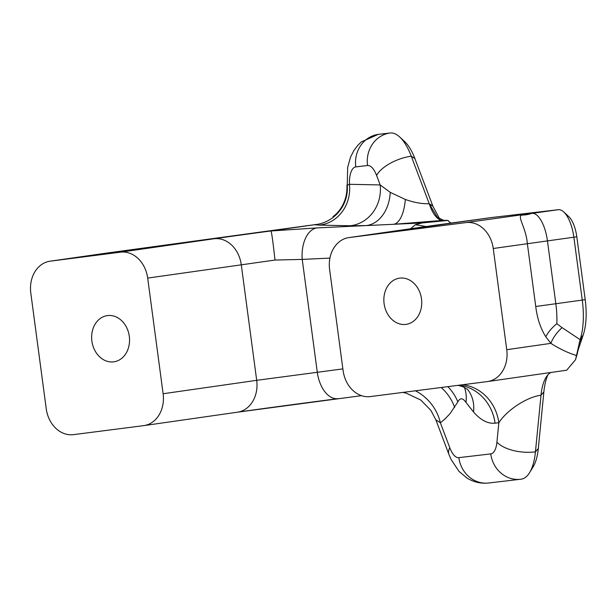 <?xml version="1.0" encoding="UTF-8"?>
<svg xmlns="http://www.w3.org/2000/svg" width="616" height="616" viewBox="0 0 616 616"><rect width="100%" height="100%" fill="white"/><g stroke="black" fill="none" stroke-linecap="round" stroke-linejoin="round"><path stroke-width="0.92" d="M575.521 359.736L578.247 349.634L583.298 334.711A45.214 18.318 -97.8 0 0 585.2 299.676L576.807 236.79A23.339 9.456 -97.8 0 0 568.737 216.593L563.779 211.996A29.168 11.819 82.2 0 1 573.873 237.237L582.266 300.123A51.043 20.675 82.2 0 1 580.118 339.678L575.521 359.736L566.682 370.216L487.51 381.566A29.168 23.57 -98.2 0 0 506.752 349.688L493.247 248.502A29.168 23.57 -98.2 0 0 466.012 222.584L558.281 209.702A29.168 11.819 82.2 0 1 563.779 211.996M492.138 217.456A29.168 11.819 82.2 0 1 492.23 217.44A29.168 11.819 82.2 0 1 492.323 217.433L558.281 209.702M449.965 222.361L447.924 220.42A29.168 11.819 -97.8 0 0 449.056 221.591A29.168 11.819 -97.8 0 0 451.035 223.069M120.451 252.175L50.319 261.161A29.168 23.57 -98.2 0 0 50.042 261.199A29.168 23.57 -98.2 0 0 30.8 293.07L46.231 408.724A29.168 23.57 -98.2 0 0 73.466 434.642L143.597 425.648A29.168 23.57 -98.2 0 0 143.875 425.61A29.168 23.57 -98.2 0 0 163.117 393.74L147.686 278.093A29.168 23.57 -98.2 0 0 120.451 252.175L214.029 238.762A72.927 0.516 172.4 0 1 271.433 230.892L314.268 224.755A36.459 35.998 101.8 0 0 347.239 185.17L347.67 167.313L350.535 157.134L353.969 150.389L357.688 145.445L361.338 141.903L378.193 134.396A51.043 20.675 82.2 0 1 378.355 134.373L390.097 133.002A51.043 20.675 82.2 0 1 399.73 137.014A51.043 20.675 82.2 0 1 411.265 156.21L429.29 203.873L437.375 217.255L443.52 220.328L447.924 220.42L422.114 222.938L415.377 224.717L426.195 226.519M551.027 372.457A43.751 17.725 -97.8 0 0 546.053 377.346A43.751 17.725 -97.8 0 0 541.002 395.249L535.443 451.821A51.043 20.675 82.2 0 1 529.552 472.703A51.043 20.675 82.2 0 1 521.19 479.179A51.043 20.675 82.2 0 1 521.036 479.202A29.168 26.665 -96.7 0 1 520.574 479.263A29.168 26.665 -96.7 0 1 490.752 453.9A21.876 8.863 -97.8 0 0 496.927 442.165L498.837 422.73L495.056 423.177A43.751 40.002 83.3 0 0 459.274 385.185M529.552 472.703L533.094 466.943A45.214 18.318 -97.8 0 0 538.315 448.44L543.866 391.876A49.588 20.089 82.2 0 1 547.878 374.882M439.809 219.142L432.925 206.283L414.899 158.62A45.214 18.318 -97.8 0 0 404.689 141.618L399.73 137.014M492.323 217.433L349.133 237.568A29.168 23.57 -98.2 0 0 348.849 237.607A29.168 23.57 -98.2 0 0 329.614 269.477L343.112 370.67A29.168 23.57 -98.2 0 0 370.347 396.581L487.233 381.597A29.168 23.57 -98.2 0 0 487.51 381.566M578.247 349.634L576.453 355.524C568.083 352.945 559.559 348.895 550.866 343.366L545.776 336.752C540.502 328.274 537.152 318.187 535.743 306.499L527.35 243.613C526.164 228.166 517.078 216.647 521.652 215.092A29.168 28.998 174.9 0 0 531.854 213.305A29.168 11.819 -97.8 0 1 547.447 240.848L555.84 303.726A51.043 20.675 82.2 0 1 556.841 323.708L562.1 327.65A29.168 17.571 -40.7 0 0 550.866 343.366L506.752 349.688M562.1 327.65L580.095 339.624M349.133 237.568L466.012 222.584M462.893 384.723A43.751 40.002 -96.7 0 1 498.837 422.73C506.953 410.01 527.057 396.912 541.002 395.249L543.866 391.876M495.056 423.177C487.803 423.885 480.626 420.158 473.527 411.981A43.751 33.834 139.5 0 0 467.228 389.058M464.402 387.372A43.751 33.372 -39.3 0 1 465.989 402.41C462.762 397.774 460.029 397.628 457.811 401.948A43.751 34.727 27.5 0 0 447.847 386.648M457.811 401.948L450.057 413.629L444.891 419.065L440.371 422.815A43.751 39.047 53.4 0 0 415.43 390.806M435.82 419.773L448.918 454.4A29.168 13.152 -20.7 0 1 449.772 447.693L440.371 422.815L435.828 419.773L430.83 410.325L420.805 400.061L406.206 393.162L402.864 392.415M414.899 158.62L411.265 156.21A29.168 13.152 159.3 0 0 376.599 175.468L380.188 184.939A36.459 33.272 -88.8 0 1 350.073 225.764L319.327 225.117A36.459 33.272 91.2 0 0 349.441 184.299L380.188 184.939L390.244 192.354L405.343 199.461C414.237 202.587 422.191 203.996 429.213 203.688A36.459 14.122 -95.7 0 0 442.427 220.436L393.763 224.278A36.459 14.645 86.5 0 0 405.343 199.461M422.114 222.938L366.327 225.579A36.459 26.881 88.2 0 0 390.244 192.354M347.239 185.17L349.441 184.299A21.876 8.863 -97.8 0 1 355.786 166.898A29.168 26.665 83.3 0 1 378.355 134.373M319.327 225.117L314.268 224.755L316.27 224.463M316.917 227.92A29.168 17.14 87.3 0 0 302.233 259.405L274.998 260.052C273.111 242.958 271.795 233.264 271.032 230.977L316.917 227.92L366.327 225.579L350.073 225.764M410.549 228.759L415.377 224.717M271.433 230.892L271.032 230.977M556.841 323.708A29.168 15.423 -34.3 0 0 545.776 336.752M521.652 215.092L525.648 214.037M106.175 253.161A29.168 11.819 82.2 0 1 106.221 253.153A29.168 11.819 82.2 0 1 106.314 253.138A29.168 23.57 -98.2 0 0 106.029 253.176L50.042 261.199M107.507 315.585A23.339 18.857 81.8 0 1 129.283 336.182A23.339 18.857 81.8 0 1 113.906 361.815A23.339 18.857 81.8 0 1 91.93 341.395A23.339 18.857 81.8 0 1 107.284 315.615A23.339 18.857 81.8 0 1 107.507 315.585M399.715 278.132A23.339 18.857 81.8 0 1 421.483 298.729A23.339 18.857 81.8 0 1 406.113 324.363A23.339 18.857 81.8 0 1 384.138 303.934A23.339 18.857 81.8 0 1 399.491 278.163A23.339 18.857 81.8 0 1 399.715 278.132M434.519 225.325A29.168 11.819 82.2 0 1 434.565 225.317A29.168 11.819 82.2 0 1 434.657 225.31A29.168 23.57 -98.2 0 0 434.38 225.348L348.849 237.607M580.118 339.678L583.298 334.711M585.2 299.676L535.743 306.499M576.807 236.79L493.247 248.502M582.32 337.345L579.109 342.881M577.554 352.806L575.929 358.312M538.315 448.44L535.443 451.821A29.168 13.514 -174.4 0 1 496.927 442.165M429.213 203.688L432.856 206.09M432.925 206.283L429.29 203.873M443.52 220.328L442.427 220.436M454.616 407.438A43.751 36.19 32.9 0 0 441.218 387.502M473.527 411.981L465.989 402.41M163.117 393.74L256.695 380.326L342.873 368.899M329.93 258.096L302.233 259.405L317.279 372.18A29.168 17.186 82.7 0 0 338.007 398.668A29.168 17.186 82.7 0 0 338.153 398.652M337.853 398.691A72.927 0.516 -7.6 0 0 237.73 412.158M316.555 224.416L50.319 261.161M390.097 133.002A29.168 26.665 83.3 0 0 367.529 165.519L355.786 166.898M376.599 175.468A21.876 8.863 -97.8 0 0 367.529 165.519M448.918 454.4L451.081 459.459L459.066 471.448L466.959 478.031C473.666 482.159 480.896 483.814 488.665 482.998A29.168 26.665 -96.7 0 1 458.843 457.642L490.752 453.9M449.772 447.693A21.876 8.863 -97.8 0 0 458.843 457.642M214.029 238.762A29.168 23.57 81.8 0 1 241.264 264.68L256.695 380.326A29.168 23.57 81.8 0 1 237.453 412.196L143.875 425.61M274.998 260.052L147.686 278.093M492.23 217.44L434.565 225.317A29.168 29.168 0 0 0 434.38 225.348M457.996 385.346L462.732 386.648L467.459 389.327M361.484 395.665L237.453 412.196M346.908 185.27C347.778 200.955 339.478 212.166 332.979 216.616M316.578 224.416L106.221 253.153A29.168 29.168 0 0 0 106.029 253.176M488.665 482.998L521.19 479.179"/></g></svg>
